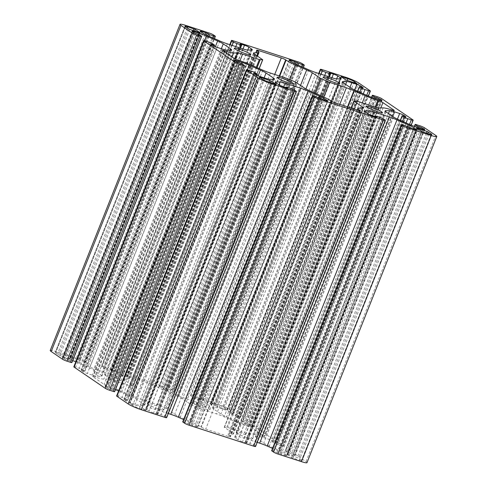 <?xml version="1.0" encoding="UTF-8"?>
<svg xmlns="http://www.w3.org/2000/svg" width="487" height="487" viewBox="0 0 487 487"><rect width="100%" height="100%" fill="white"/><g stroke="black" fill="none" stroke-linecap="round" stroke-linejoin="round"><path stroke-width="0.37" stroke-dasharray="2.44 1.83" d="M132.634 405.385L130.102 403.346L141.2 407.095L146.003 410.401L139.221 408.283A5.302 0.639 -158.3 0 1 132.634 405.385L262.426 79.247M287.488 454.377L297.271 457.549L301.581 460.172A5.302 0.639 -158.3 0 1 302.062 460.69A5.302 0.639 -158.3 0 1 299.274 460.185L291.731 457.585L286.928 454.28L287.488 454.377L417.176 128.489M69.726 358.761L59.944 355.589L55.634 352.972A5.302 0.639 -158.3 0 1 55.153 352.448A5.302 0.639 -158.3 0 1 57.941 352.953L65.483 355.553L70.286 358.858L69.726 358.761L199.512 32.623M383.153 107.883L253.368 434.02L249.435 434.045A10.611 1.278 -158.3 0 1 244.401 432.858L227.654 427.428L224.343 427.245L232.469 432.937A10.611 1.278 -158.3 0 1 233.437 433.972A10.611 1.278 -158.3 0 1 232.889 434.148L228.957 434.173A17.678 2.131 -158.3 0 0 228.05 434.465L357.184 109.977M253.368 434.02A17.678 2.131 -158.3 0 1 261.756 435.999L262.584 436.267A3.537 0.426 -158.3 0 0 264.441 436.602A3.537 0.426 -158.3 0 0 264.124 436.255L253.143 428.779A3.537 0.426 -158.3 0 0 248.754 426.849L247.926 426.582A17.678 2.131 -158.3 0 1 235.361 421.76L224.136 416.823A10.611 1.278 -158.3 0 0 216.593 413.932L199.847 408.502L191.537 404.916L182.54 398.944A10.611 1.278 -158.3 0 0 176.909 396.041L165.683 391.104A17.678 2.131 -158.3 0 1 156.303 386.264L155.907 385.99A3.537 0.426 -158.3 0 0 151.518 384.06L128.696 376.658A3.537 0.426 -158.3 0 0 126.833 376.323A3.537 0.426 -158.3 0 0 127.156 376.67L127.551 376.938A17.678 2.131 -158.3 0 1 129.158 378.673A17.678 2.131 -158.3 0 1 128.258 378.965L124.325 378.989A10.611 1.278 -158.3 0 0 123.777 379.166A10.611 1.278 -158.3 0 0 124.745 380.201L132.872 385.893L129.56 385.71L112.814 380.28A10.611 1.278 -158.3 0 0 107.779 379.093L103.847 379.117A17.678 2.131 -158.3 0 1 95.458 377.139L94.63 376.871A3.537 0.426 -158.3 0 0 92.767 376.536A3.537 0.426 -158.3 0 0 93.09 376.883L104.072 384.359A3.537 0.426 -158.3 0 0 108.461 386.288L109.289 386.556A17.678 2.131 -158.3 0 1 121.853 391.378L133.079 396.315A10.611 1.278 -158.3 0 0 140.621 399.206L157.368 404.636L165.677 408.222L174.675 414.193A10.611 1.278 -158.3 0 0 180.306 417.097L191.525 422.034A17.678 2.131 -158.3 0 1 200.912 426.874L201.308 427.148A3.537 0.426 -158.3 0 0 205.697 429.077L228.519 436.48A3.537 0.426 -158.3 0 0 230.381 436.815A3.537 0.426 -158.3 0 0 230.059 436.468L229.657 436.2A17.678 2.131 -158.3 0 1 228.05 434.465M224.574 407.753L227.112 409.792L216.015 406.042L211.212 402.737L217.993 404.855A5.302 0.639 -158.3 0 1 224.574 407.753L353.933 82.693M148.127 404.307A8.839 1.065 -158.3 0 1 147.324 403.443A8.839 1.065 -158.3 0 1 155.931 405.726A8.839 1.065 -158.3 0 1 163.754 409.981A8.839 1.065 -158.3 0 1 159.103 409.141A8.839 1.065 -158.3 0 1 148.127 404.307M237.047 433.144A8.839 1.065 -158.3 0 1 236.244 432.279A8.839 1.065 -158.3 0 1 244.851 434.556A8.839 1.065 -158.3 0 1 252.668 438.817A8.839 1.065 -158.3 0 1 248.023 437.971A8.839 1.065 -158.3 0 1 237.047 433.144M105.35 375.191A8.839 1.065 -158.3 0 1 104.547 374.326A8.839 1.065 -158.3 0 1 113.154 376.603A8.839 1.065 -158.3 0 1 120.971 380.858A8.839 1.065 -158.3 0 1 116.326 380.018A8.839 1.065 -158.3 0 1 105.35 375.191M194.264 404.021A8.839 1.065 -158.3 0 1 193.461 403.157A8.839 1.065 -158.3 0 1 202.068 405.434A8.839 1.065 -158.3 0 1 209.891 409.695A8.839 1.065 -158.3 0 1 205.24 408.849A8.839 1.065 -158.3 0 1 194.264 404.021M50.222 350.488A10.611 1.278 -158.3 0 1 55.804 351.498L79.217 359.089A3.537 0.426 -158.3 0 1 83.606 361.025L85.316 362.188A2.831 0.341 -158.3 0 1 85.578 362.462A2.831 0.341 -158.3 0 1 84.087 362.194L72.313 357.616A3.537 0.426 21.7 0 0 70.457 357.281A3.537 0.426 21.7 0 0 70.779 357.622L73.214 359.284A10.611 1.278 21.7 0 0 78.839 362.188L90.004 367.101A10.611 1.278 21.7 0 0 97.546 369.992L113.002 375.002A10.611 1.278 21.7 0 0 118.037 376.189L121.945 376.165A10.611 1.278 21.7 0 0 122.487 375.988A10.611 1.278 21.7 0 0 121.525 374.947L119.09 373.292A3.537 0.426 21.7 0 0 114.701 371.362L110.439 370.059L111.913 371.137L111.353 371.039L107.207 369.694A2.831 0.341 -158.3 0 1 103.694 368.148L101.984 366.979A3.537 0.426 -158.3 0 1 101.661 366.638A3.537 0.426 -158.3 0 1 103.518 366.973L168.137 387.926A3.537 0.426 -158.3 0 1 172.526 389.856L174.236 391.018A2.831 0.341 -158.3 0 1 174.492 391.298A2.831 0.341 -158.3 0 1 173.007 391.031L161.234 386.447A3.537 0.426 21.7 0 0 159.371 386.112A3.537 0.426 21.7 0 0 159.693 386.459L162.128 388.115A10.611 1.278 21.7 0 0 167.759 391.018L178.924 395.931A10.611 1.278 21.7 0 0 186.46 398.823L201.916 403.833A10.611 1.278 21.7 0 0 206.951 405.02L210.865 404.995A10.611 1.278 21.7 0 0 211.407 404.819A10.611 1.278 21.7 0 0 210.439 403.784L208.004 402.122A3.537 0.426 21.7 0 0 203.615 400.192L199.353 398.89L200.833 399.973L200.273 399.87L196.121 398.524A2.831 0.341 -158.3 0 1 192.608 396.978L190.898 395.815A3.537 0.426 -158.3 0 1 190.581 395.468A3.537 0.426 -158.3 0 1 192.438 395.803L215.851 403.4A10.611 1.278 -158.3 0 1 229.024 409.196L240.286 416.86A3.537 0.426 -158.3 0 1 240.608 417.207A3.537 0.426 -158.3 0 1 238.752 416.872L235.191 415.715A2.831 0.341 -158.3 0 1 231.684 414.175L229.59 412.708L233.37 413.773L231.495 412.459A3.537 0.426 21.7 0 0 227.1 410.529L222.042 408.885A10.611 1.278 21.7 0 0 217.007 407.698L213.099 407.722A10.611 1.278 21.7 0 0 212.551 407.899A10.611 1.278 21.7 0 0 213.519 408.94L220.952 413.999A10.611 1.278 21.7 0 0 226.583 416.902L237.747 421.815A10.611 1.278 21.7 0 0 245.284 424.707L250.348 426.35A3.537 0.426 21.7 0 0 252.205 426.685A3.537 0.426 21.7 0 0 251.882 426.338L250.099 425.127L244.803 423.106L242.806 421.742A2.831 0.341 -158.3 0 1 242.544 421.468A2.831 0.341 -158.3 0 1 244.036 421.736L247.591 422.886A3.537 0.426 -158.3 0 1 251.98 424.822L283.069 445.982A3.537 0.426 -158.3 0 1 283.391 446.329A3.537 0.426 -158.3 0 1 281.529 445.995L277.974 444.838A2.831 0.341 -158.3 0 1 274.461 443.292L272.367 441.831L276.153 442.896L274.272 441.581A3.537 0.426 21.7 0 0 269.883 439.651L264.825 438.008A10.611 1.278 21.7 0 0 259.79 436.821L255.876 436.845A10.611 1.278 21.7 0 0 255.334 437.022A10.611 1.278 21.7 0 0 256.296 438.063L263.735 443.121A10.611 1.278 21.7 0 0 269.366 446.025L280.524 450.938A10.611 1.278 21.7 0 0 288.067 453.829L293.125 455.473A3.537 0.426 21.7 0 0 294.988 455.808A3.537 0.426 21.7 0 0 294.665 455.461L292.882 454.249L287.58 452.222L285.583 450.865A2.831 0.341 -158.3 0 1 285.327 450.591A2.831 0.341 -158.3 0 1 286.813 450.859L290.368 452.009A3.537 0.426 -158.3 0 1 294.763 453.945L306.025 461.609A10.611 1.278 -158.3 0 1 306.993 462.65M271.636 450.676A2.831 0.341 -158.3 0 1 273.128 450.944L284.895 455.522A3.537 0.426 21.7 0 0 286.758 455.856A3.537 0.426 21.7 0 0 286.435 455.515L284 453.854A10.611 1.278 21.7 0 0 278.369 450.95L272.55 448.387M257.203 442.348L244.212 438.136A10.611 1.278 21.7 0 0 239.178 436.949L235.27 436.973A10.611 1.278 21.7 0 0 234.728 437.149A10.611 1.278 21.7 0 0 235.69 438.19L238.125 439.846A3.537 0.426 21.7 0 0 242.514 441.776L246.775 443.079L245.302 442.001L245.856 442.099L250.008 443.444A2.831 0.341 -158.3 0 1 253.52 444.99L255.231 446.159A3.537 0.426 -158.3 0 1 255.553 446.506M182.722 421.839A2.831 0.341 -158.3 0 1 184.208 422.107L195.981 426.691A3.537 0.426 21.7 0 0 197.838 427.026A3.537 0.426 21.7 0 0 197.521 426.679L195.086 425.023A10.611 1.278 21.7 0 0 189.455 422.119L183.629 419.557M168.289 413.518L155.298 409.305A10.611 1.278 21.7 0 0 150.264 408.118L146.35 408.143A10.611 1.278 21.7 0 0 145.808 408.319A10.611 1.278 21.7 0 0 146.77 409.354L149.205 411.016A3.537 0.426 21.7 0 0 153.6 412.946L157.861 414.248L156.382 413.165L156.942 413.268L161.094 414.614A2.831 0.341 -158.3 0 1 164.6 416.16L166.317 417.322A3.537 0.426 -158.3 0 1 166.633 417.669M116.606 395.931A3.537 0.426 -158.3 0 1 118.463 396.266L122.018 397.422A2.831 0.341 -158.3 0 1 125.53 398.969L127.624 400.43L123.844 399.364L125.719 400.679A3.537 0.426 21.7 0 0 130.108 402.609L135.173 404.253A10.611 1.278 21.7 0 0 140.207 405.44L144.115 405.415A10.611 1.278 21.7 0 0 144.657 405.239A10.611 1.278 21.7 0 0 143.695 404.198L136.263 399.139A10.611 1.278 21.7 0 0 130.632 396.235L119.467 391.323A10.611 1.278 21.7 0 0 118.591 390.939M115.462 389.679A10.611 1.278 21.7 0 0 111.931 388.431L106.866 386.788A3.537 0.426 21.7 0 0 105.009 386.453A3.537 0.426 21.7 0 0 105.332 386.8L107.11 388.011L112.412 390.032L114.408 391.396A2.831 0.341 -158.3 0 1 114.664 391.67M73.823 366.808A3.537 0.426 -158.3 0 1 75.686 367.143L79.241 368.3A2.831 0.341 -158.3 0 1 82.753 369.846L84.848 371.307L81.061 370.242L82.942 371.557A3.537 0.426 21.7 0 0 87.331 373.492L92.39 375.13A10.611 1.278 21.7 0 0 97.424 376.317L101.339 376.293A10.611 1.278 21.7 0 0 101.88 376.116A10.611 1.278 21.7 0 0 100.919 375.075L93.48 370.017A10.611 1.278 21.7 0 0 87.849 367.113L76.69 362.2A10.611 1.278 21.7 0 0 75.814 361.817M72.679 360.557A10.611 1.278 21.7 0 0 69.148 359.309L64.089 357.665A3.537 0.426 21.7 0 0 62.226 357.33A3.537 0.426 21.7 0 0 62.549 357.677L64.333 358.889L69.635 360.916L71.632 362.273A2.831 0.341 -158.3 0 1 71.887 362.547M229.024 409.196L358.809 83.058M370.071 90.722L240.286 416.86M264.118 77.841L136.263 399.139M258.134 75.826L130.632 396.235M247.39 69.872L119.467 391.323M55.804 351.498L185.59 25.361M209.002 32.952L79.217 359.089M213.391 34.887L83.606 361.025M215.102 36.05L85.316 362.188M306.025 461.609L435.81 135.471M233.31 40.835L103.518 366.973M297.922 61.788L168.137 387.926M215.851 403.4L345.636 77.256M322.224 69.665L192.438 395.803M424.548 127.807L294.763 453.945M412.854 119.845L283.069 445.982M381.765 98.684L251.98 424.822M248.248 70.128L118.463 396.266M251.809 71.285L122.018 397.422M255.316 72.825L125.53 398.969M257.313 74.188L127.527 400.326M256.497 75.095L127.07 400.326M254.086 73.574L124.398 399.462M253.727 73.33L123.942 399.468M255.505 74.541L125.719 400.679M259.9 76.471L130.108 402.609M264.958 78.115L135.173 404.253M269.993 79.302L140.207 405.44M273.901 79.278L144.115 405.415M272.994 79.284L143.695 404.198M241.254 63.45L111.931 388.431M236.323 61.484L106.866 386.788M235.118 60.662L105.332 386.8M236.901 61.873L107.11 388.011M238.216 62.452L108.431 388.589M240.882 63.316L111.097 389.454M242.197 63.894L112.412 390.032M244.194 65.258L114.408 391.396M205.471 41.005L75.686 367.143M209.026 42.162L79.241 368.3M212.539 43.708L82.753 369.846M214.536 45.066L84.75 371.204M213.714 45.973L84.288 371.204M211.309 44.451L81.621 370.339M210.944 44.207L81.159 370.345M212.728 45.419L82.942 371.557M217.117 47.349L87.331 373.492M222.175 48.992L92.39 375.13M227.21 50.179L97.424 376.317M231.124 50.155L101.339 376.293M230.217 50.161L100.919 375.075M221.342 48.718L93.48 370.017M215.357 46.703L87.849 367.113M204.607 40.756L76.69 362.2M198.471 34.327L69.148 359.309M193.546 32.361L64.089 357.665M192.335 31.539L62.549 357.677M194.118 32.751L64.333 358.889M195.433 33.329L65.648 359.467M198.106 34.193L68.32 360.337M199.42 34.778L69.635 360.916M201.417 36.135L71.632 362.273M366.711 95.318L238.752 416.872M363.296 93.814L235.191 415.715M359.783 92.268L231.684 414.175M357.622 91.319L229.687 412.812M359.93 86.674L230.144 412.812M362.602 87.538L232.816 413.676M363.016 87.648L233.273 413.67M361.001 87.021L231.495 412.459M354.658 89.992L227.1 410.529M349.995 87.356L222.042 408.885M345.66 84.409L217.007 407.698M342.617 82.266L213.099 407.722M343.305 82.802L213.519 408.94M350.737 87.861L220.952 413.999M356.368 90.765L226.583 416.902M367.533 95.677L237.747 421.815M375.069 98.569L245.284 424.707M380.134 100.212L250.348 426.35M381.522 100.578L251.882 426.338M379.483 99.999L250.099 425.127M378.113 99.555L248.784 424.548M375.447 98.691L246.118 423.684M374.077 98.24L244.803 423.106M371.861 97.443L242.806 421.742M373.821 95.598L244.036 421.736M377.376 96.749L247.591 422.886M402.913 124.806L273.128 450.944M407.059 126.151L277.273 452.289M408.38 126.73L278.594 452.867M409.664 127.606L279.879 453.744M410.979 128.184L281.194 454.322M414.687 129.384L284.895 455.522M416.075 129.749L286.435 455.515M413.305 128.939L284 453.854M407.552 126.328L278.369 450.95M372.525 115.711L244.212 438.136M367.831 113.66L239.178 436.949M364.787 111.517L235.27 436.973M365.475 112.053L235.69 438.19M367.91 113.708L238.125 439.846M372.299 115.638L242.514 441.776M376.007 116.843L246.221 442.981M376.421 116.953L246.678 442.975M374.966 116.509L245.399 442.105M375.647 115.961L245.856 442.099M379.793 117.306L250.008 443.444M383.306 118.852L253.52 444.99M385.016 120.021L255.231 446.159M199.932 32.732L70.189 358.755M194.623 31.034L65.483 355.553M193.254 30.59L64.162 354.974M188.414 28.867L58.629 355.005M189.729 29.451L59.944 355.589M187.233 28.063L57.941 352.953M185.419 26.828L55.634 352.972M219.789 40.963L90.004 367.101M208.631 36.05L78.839 362.188M203 33.146L73.214 359.284M200.565 31.485L70.779 357.622M201.77 32.306L72.313 357.616M205.13 34.382L76.021 358.816M206.421 35.027L77.336 359.394M207.791 35.673L78.62 360.27M209.106 36.257L79.941 360.849M213.093 38.016L84.087 362.194M230.199 44.78L101.984 366.979M232.129 45.407L103.694 368.148M235.781 46.594L107.207 369.694M239.933 47.939L111.353 371.039M241.601 44.895L111.815 371.033M240.322 44.025L110.531 370.163M240.681 44.268L110.993 370.157M243.007 48.937L114.701 371.362M247.725 50.045L119.09 373.292M250.823 50.033L121.525 374.947M251.73 50.027L121.945 376.165M247.822 50.051L118.037 376.189M242.788 48.864L113.002 375.002M227.332 43.854L97.546 369.992M354.128 101.107L224.343 427.245M224.416 427.452L351.486 108.126M165.677 408.222L295.463 82.084M296.4 82.571L166.615 408.709M288.407 78.979L158.622 405.117M157.368 404.636L287.153 78.498M322.577 96.463L198.593 408.021M199.847 408.502L323.8 97.023M191.537 404.916L315.521 93.352M314.559 92.926L190.6 404.429M130.4 385.905L257.063 67.62M256.278 67.279L129.56 385.71M259.157 68.545L132.872 385.893M132.799 385.686L262.584 59.548M226.814 427.233L356.6 101.095M357.44 101.29L227.654 427.428M239.981 60.717L112.814 380.28M235.184 58.939L107.779 379.093M253.843 53.527L124.325 378.989M254.531 54.063L124.745 380.201M305.909 88.926L182.54 398.944M300.534 85.383L176.909 396.041M347.493 106.836L224.136 416.823M339.798 104.34L216.593 413.932M374.186 106.72L244.401 432.858M379.221 107.907L249.435 434.045M362.675 108.011L232.889 434.148M361.768 108.017L232.469 432.937M304.46 88.056L174.675 414.193M310.091 90.959L180.306 417.097M262.864 70.177L133.079 396.315M270.407 73.068L140.621 399.206M330.697 100.736L200.912 426.874M321.317 95.896L191.525 422.034M391.542 109.861L261.756 435.999M362.267 102.854L235.361 421.76M375.1 107.006L247.926 426.582M279.733 76.094L156.303 386.264M289.674 79.539L165.683 391.104M256.905 55.682L128.258 378.965M257.343 50.8L127.551 376.938M224.817 52.066L95.458 377.139M232.037 56.979L103.847 379.117M251.639 65.24L121.853 391.378M239.074 60.418L109.289 386.556M358.742 108.035L228.957 434.173M359.229 110.61L229.657 436.2M331.093 101.01L201.308 427.148M335.482 102.94L205.697 429.077M392.37 110.129L262.584 436.267M393.758 110.494L264.124 436.255M380.84 107.895L253.143 428.779M375.934 107.256L248.754 426.849M279.288 75.948L155.907 385.99M274.717 74.468L151.518 384.06M258.134 51.385L128.696 376.658M256.941 50.532L127.156 376.67M224.087 51.567L94.63 376.871M222.876 50.745L93.09 376.883M233.857 58.221L104.072 384.359M238.246 60.151L108.461 386.288M358.304 110.342L228.519 436.48M359.692 110.707L230.059 436.468M345.8 79.905L216.015 406.042M347.115 80.483L217.33 406.621M341.454 76.946L211.766 402.834M341.095 76.703L211.303 402.84M356.898 83.654L227.112 409.792M357.312 83.764L227.569 409.792M347.079 80.471L217.993 404.855M308.709 69.793L178.924 395.931M316.246 72.685L186.46 398.823M297.545 64.881L167.759 391.018M291.914 61.977L162.128 388.115M289.479 60.321L159.693 386.459M290.69 61.143L161.234 386.447M294.045 63.219L164.941 387.652M295.335 63.864L166.256 388.23M296.711 64.509L167.54 389.101M298.026 65.094L168.855 389.685M302.013 66.847L173.007 391.031M304.022 64.881L174.236 391.018M302.311 63.718L172.526 389.856M319.119 73.616L190.898 395.815M321.043 74.243L192.608 396.978M324.701 75.424L196.121 398.524M328.847 76.769L200.273 399.87M330.521 73.732L200.735 399.87M329.236 72.855L199.451 398.993M329.602 73.105L199.913 398.993M331.927 77.768L203.615 400.192M336.639 78.882L208.004 402.122M339.743 78.864L210.439 403.784M340.65 78.857L210.865 404.995M336.736 78.882L206.951 405.02M331.702 77.695L201.916 403.833M385.394 111.383L255.876 436.845M386.081 111.925L256.296 438.063M393.52 116.983L263.735 443.121M399.151 119.887L269.366 446.025M410.31 124.8L280.524 450.938M417.852 127.691L288.067 453.829M422.911 129.335L293.125 455.473M424.299 129.7L294.665 455.461M422.266 129.122L292.882 454.249M420.896 128.678L291.567 453.671M418.223 127.813L288.894 452.807M416.86 127.363L287.58 452.222M414.638 126.565L285.583 450.865M416.598 124.721L286.813 450.859M420.159 125.871L290.368 452.009M409.488 124.441L281.529 445.995M406.073 122.937L277.974 444.838M402.56 121.391L274.461 443.292M400.405 120.441L272.464 441.934M402.712 115.796L272.927 441.934M405.379 116.661L275.593 442.799M405.793 116.77L276.056 442.793M403.778 116.137L274.272 441.581M397.441 119.108L269.883 439.651M392.772 116.478L264.825 438.008M388.443 113.526L259.79 436.821M426.356 133.17L297.271 457.549M427.726 133.615L298.586 458.133M431.141 134.595L301.581 460.172M422.838 132.026L293.046 458.164M429.059 134.047L299.274 460.185M416.811 128.245L287.026 454.383M421.517 131.447L291.731 457.585M283.604 86.881L155.298 409.305M278.917 84.823L150.264 408.118M275.867 82.68L146.35 408.143M276.561 83.216L146.77 409.354M278.996 84.878L149.205 411.016M283.385 86.808L153.6 412.946M287.087 88.007L157.301 414.145M287.507 88.117L157.764 414.145M286.052 87.672L156.479 413.268M286.727 87.13L156.942 413.268M290.879 88.476L161.094 414.614M294.392 90.022L164.6 416.16M296.102 91.185L166.317 417.322M313.993 95.969L184.208 422.107M318.145 97.315L188.359 423.453M319.46 97.899L189.674 424.037M320.744 98.77L190.959 424.908M322.059 99.348L192.274 425.486M325.766 100.553L195.981 426.691M327.154 100.919L197.521 426.679M324.385 100.103L195.086 425.023M318.638 97.497L189.455 422.119M259.431 77.208L129.645 403.346M268.97 82.133L139.885 406.517M259.79 77.457L130.102 403.346M270.346 82.577L141.2 407.095M275.648 84.275L145.905 410.298M275.234 84.166L145.449 410.304M269.007 82.145L139.221 408.283M209.891 409.695L339.676 83.557M193.461 403.157L323.246 77.019M127.624 400.43L256.996 75.333M123.844 399.364L253.63 73.227M144.657 405.239L274.449 79.101M105.009 386.453L234.795 60.315M84.848 371.307L214.219 46.21M81.061 370.242L210.847 44.104M101.88 376.116L231.666 49.978M62.226 357.33L192.012 31.192M240.608 417.207L368.409 96.061M229.59 412.708L357.507 91.27M233.37 413.773L363.156 87.636M212.551 407.899L342.343 81.761M252.205 426.685L381.991 100.547M242.544 421.468L371.538 97.321M286.758 455.856L416.543 129.719M234.728 437.149L364.513 111.012M246.775 443.079L376.561 116.941M245.302 442.001L374.844 116.466M200.072 32.72L70.286 358.858M184.938 26.31L55.153 352.448M70.457 357.281L200.242 31.144M85.578 362.462L214.45 38.613M101.661 366.638L229.797 44.652M111.913 371.137L240.462 48.11M110.439 370.059L240.225 43.921M122.487 375.988L252.272 49.851M224.251 427.276L351.285 108.065M132.963 385.862L259.224 68.576M253.563 53.028L123.777 379.166M363.223 107.834L233.437 433.972M129.158 378.673L257.526 56.102M394.233 110.464L264.441 436.602M256.619 50.185L126.833 376.323M222.559 50.398L92.767 376.536M360.167 110.677L230.381 436.815M340.997 76.599L211.212 402.737M357.452 83.758L227.666 409.896M159.371 386.112L289.162 59.974M174.492 391.298L303.371 67.443M190.581 395.468L318.711 73.482M200.833 399.973L329.376 76.94M199.353 398.89L329.139 72.752M211.407 404.819L341.192 78.681M163.754 409.981L293.539 83.843M147.324 403.443L277.109 77.305M252.668 438.817L382.453 112.674M236.244 432.279L366.029 106.142M120.971 380.858L250.756 54.721M104.547 374.326L234.332 48.183M255.334 437.022L385.12 110.884M294.988 455.808L424.774 129.67M285.327 450.591L414.321 126.443M283.391 446.329L411.186 125.183M272.367 441.831L400.284 120.386M276.153 442.896L405.939 116.758M431.847 134.552L302.062 460.69M416.714 128.142L286.928 454.28M145.808 408.319L275.593 82.181M157.861 414.248L287.647 88.11M156.382 413.165L285.93 87.636M197.838 427.026L327.629 100.888M259.334 77.104L129.548 403.242M275.788 84.263L146.003 410.401"/><path stroke-width="0.73" d="M207.121 33.256L202.105 31.478A3.537 0.426 -158.3 0 0 200.242 31.144A3.537 0.426 -158.3 0 0 200.565 31.485L203 33.146A10.611 1.278 -158.3 0 0 208.631 36.05L219.789 40.963A10.611 1.278 -158.3 0 0 227.332 43.854L242.788 48.864A10.611 1.278 -158.3 0 0 247.822 50.051L251.73 50.027A10.611 1.278 -158.3 0 0 252.272 49.851A10.611 1.278 -158.3 0 0 251.31 48.81L248.875 47.154A3.537 0.426 -158.3 0 0 244.486 45.224L240.225 43.921L241.698 44.999L241.144 44.901L236.992 43.556A2.831 0.341 -158.3 0 1 233.48 42.01L231.769 40.841A3.537 0.426 -158.3 0 1 231.447 40.494A3.537 0.426 -158.3 0 1 233.31 40.835L297.922 61.788A3.537 0.426 -158.3 0 1 302.311 63.718L304.022 64.881A2.831 0.341 -158.3 0 1 304.278 65.161A2.831 0.341 -158.3 0 1 302.792 64.893L291.019 60.309A3.537 0.426 -158.3 0 0 289.162 59.974A3.537 0.426 -158.3 0 0 289.479 60.321L291.914 61.977A10.611 1.278 -158.3 0 0 297.545 64.881L308.709 69.793A10.611 1.278 -158.3 0 0 316.246 72.685L331.702 77.695A10.611 1.278 -158.3 0 0 336.736 78.882L340.65 78.857A10.611 1.278 -158.3 0 0 341.192 78.681A10.611 1.278 -158.3 0 0 340.23 77.646L337.795 75.984A3.537 0.426 -158.3 0 0 333.4 74.054L329.139 72.752L330.618 73.835L330.058 73.732L325.906 72.386A2.831 0.341 -158.3 0 1 322.4 70.84L320.683 69.678A3.537 0.426 -158.3 0 1 320.367 69.331A3.537 0.426 -158.3 0 1 322.224 69.665L345.636 77.256A10.611 1.278 -158.3 0 1 358.809 83.058L370.071 90.722A3.537 0.426 -158.3 0 1 370.394 91.069A3.537 0.426 -158.3 0 1 368.537 90.734L364.982 89.578A2.831 0.341 -158.3 0 1 361.47 88.031L359.376 86.57L363.156 87.636L361.281 86.321A3.537 0.426 -158.3 0 0 356.892 84.391L351.827 82.747A10.611 1.278 -158.3 0 0 346.793 81.56L342.885 81.585A10.611 1.278 -158.3 0 0 342.343 81.761A10.611 1.278 -158.3 0 0 343.305 82.802L350.737 87.861A10.611 1.278 -158.3 0 0 356.368 90.765L367.533 95.677A10.611 1.278 -158.3 0 0 375.069 98.569L380.134 100.212A3.537 0.426 -158.3 0 0 381.991 100.547A3.537 0.426 -158.3 0 0 381.668 100.2L379.89 98.989L374.588 96.968L372.592 95.604A2.831 0.341 -158.3 0 1 372.336 95.33A2.831 0.341 -158.3 0 1 373.821 95.598L377.376 96.749A3.537 0.426 -158.3 0 1 381.765 98.684L412.854 119.845A3.537 0.426 -158.3 0 1 413.177 120.192A3.537 0.426 -158.3 0 1 411.314 119.857L407.759 118.7A2.831 0.341 -158.3 0 1 404.247 117.154L402.152 115.693L405.939 116.758L404.058 115.443A3.537 0.426 -158.3 0 0 399.669 113.508L394.61 111.87A10.611 1.278 -158.3 0 0 389.576 110.683L385.661 110.707A10.611 1.278 -158.3 0 0 385.12 110.884A10.611 1.278 -158.3 0 0 386.081 111.925L393.52 116.983A10.611 1.278 -158.3 0 0 399.151 119.887L410.31 124.8A10.611 1.278 -158.3 0 0 417.852 127.691L422.911 129.335A3.537 0.426 -158.3 0 0 424.774 129.67A3.537 0.426 -158.3 0 0 424.451 129.323L422.667 128.111L417.365 126.084L415.368 124.727A2.831 0.341 -158.3 0 1 415.113 124.453A2.831 0.341 -158.3 0 1 416.598 124.721L420.159 125.871A3.537 0.426 -158.3 0 1 424.548 127.807L435.81 135.471A10.611 1.278 -158.3 0 1 436.778 136.512A10.611 1.278 -158.3 0 1 431.196 135.502L407.783 127.911A3.537 0.426 -158.3 0 1 403.394 125.975L401.684 124.812A2.831 0.341 -158.3 0 1 401.422 124.538A2.831 0.341 -158.3 0 1 402.913 124.806L414.687 129.384A3.537 0.426 -158.3 0 0 416.543 129.719A3.537 0.426 -158.3 0 0 416.221 129.378L413.786 127.716A10.611 1.278 -158.3 0 0 408.161 124.812L396.996 119.899A10.611 1.278 -158.3 0 0 389.454 117.008L373.998 111.998A10.611 1.278 -158.3 0 0 368.963 110.811L365.055 110.835A10.611 1.278 -158.3 0 0 364.513 111.012A10.611 1.278 -158.3 0 0 365.475 112.053L367.91 113.708A3.537 0.426 -158.3 0 0 372.299 115.638L376.561 116.941L375.087 115.863L375.647 115.961L379.793 117.306A2.831 0.341 -158.3 0 1 383.306 118.852L385.016 120.021A3.537 0.426 -158.3 0 1 385.339 120.362A3.537 0.426 -158.3 0 1 383.482 120.027L318.863 99.074A3.537 0.426 -158.3 0 1 314.474 97.144L312.764 95.982A2.831 0.341 -158.3 0 1 312.508 95.702A2.831 0.341 -158.3 0 1 313.993 95.969L325.766 100.553A3.537 0.426 -158.3 0 0 327.629 100.888A3.537 0.426 -158.3 0 0 327.307 100.541L324.872 98.885A10.611 1.278 -158.3 0 0 319.241 95.982L308.076 91.069A10.611 1.278 -158.3 0 0 300.54 88.177L285.084 83.167A10.611 1.278 -158.3 0 0 280.049 81.98L276.135 82.005A10.611 1.278 -158.3 0 0 275.593 82.181A10.611 1.278 -158.3 0 0 276.561 83.216L278.996 84.878A3.537 0.426 -158.3 0 0 283.385 86.808L287.647 88.11L286.167 87.027L286.727 87.13L290.879 88.476A2.831 0.341 -158.3 0 1 294.392 90.022L296.102 91.185A3.537 0.426 -158.3 0 1 296.419 91.532A3.537 0.426 -158.3 0 1 294.562 91.197L271.149 83.6A10.611 1.278 -158.3 0 1 257.976 77.804L246.714 70.14A3.537 0.426 -158.3 0 1 246.392 69.793A3.537 0.426 -158.3 0 1 248.248 70.128L251.809 71.285A2.831 0.341 -158.3 0 1 255.316 72.825L257.41 74.292L253.63 73.227L255.505 74.541A3.537 0.426 -158.3 0 0 259.9 76.471L264.958 78.115A10.611 1.278 -158.3 0 0 269.993 79.302L273.901 79.278A10.611 1.278 -158.3 0 0 274.449 79.101A10.611 1.278 -158.3 0 0 273.481 78.06L266.048 73.001A10.611 1.278 -158.3 0 0 260.417 70.098L249.253 65.185A10.611 1.278 -158.3 0 0 241.716 62.293L236.652 60.65A3.537 0.426 -158.3 0 0 234.795 60.315A3.537 0.426 -158.3 0 0 235.118 60.662L236.901 61.873L242.197 63.894L244.194 65.258A2.831 0.341 -158.3 0 1 244.456 65.532A2.831 0.341 -158.3 0 1 242.964 65.264L239.409 64.114A3.537 0.426 -158.3 0 1 235.02 62.178L203.931 41.018A3.537 0.426 -158.3 0 1 203.609 40.671A3.537 0.426 -158.3 0 1 205.471 41.005L209.026 42.162A2.831 0.341 -158.3 0 1 212.539 43.708L214.633 45.169L210.847 44.104L212.728 45.419A3.537 0.426 -158.3 0 0 217.117 47.349L222.175 48.992A10.611 1.278 -158.3 0 0 227.21 50.179L231.124 50.155A10.611 1.278 -158.3 0 0 231.666 49.978A10.611 1.278 -158.3 0 0 230.704 48.937L223.265 43.879A10.611 1.278 -158.3 0 0 217.634 40.975L206.476 36.062A10.611 1.278 -158.3 0 0 198.933 33.171L193.875 31.527A3.537 0.426 -158.3 0 0 192.012 31.192A3.537 0.426 -158.3 0 0 192.335 31.539L194.118 32.751L199.42 34.778L201.417 36.135A2.831 0.341 -158.3 0 1 201.673 36.409L71.887 362.547A2.831 0.341 -158.3 0 1 70.402 362.279L66.841 361.129A3.537 0.426 -158.3 0 1 62.452 359.193L51.19 351.529A10.611 1.278 -158.3 0 1 50.222 350.488L180.007 24.35A10.611 1.278 -158.3 0 1 185.59 25.361L209.002 32.952A3.537 0.426 -158.3 0 1 213.391 34.887L215.102 36.05A2.831 0.341 -158.3 0 1 215.364 36.324A2.831 0.341 -158.3 0 1 213.872 36.056L209.727 34.711L207.121 33.256L206.421 35.027M436.778 136.512L306.993 462.65A10.611 1.278 -158.3 0 1 301.41 461.639L277.998 454.048A3.537 0.426 -158.3 0 1 273.609 452.113L271.898 450.95A2.831 0.341 -158.3 0 1 271.636 450.676L401.422 124.538M272.55 448.387L267.211 446.037A10.611 1.278 21.7 0 0 259.668 443.146L257.203 442.348M385.339 120.362L255.553 446.506A3.537 0.426 -158.3 0 1 253.69 446.165L189.078 425.212A3.537 0.426 -158.3 0 1 184.689 423.282L182.978 422.119A2.831 0.341 -158.3 0 1 182.722 421.839L312.508 95.702M183.629 419.557L178.291 417.207A10.611 1.278 21.7 0 0 170.754 414.315L168.289 413.518M296.419 91.532L166.633 417.669A3.537 0.426 -158.3 0 1 164.776 417.335L141.364 409.744A10.611 1.278 -158.3 0 1 128.191 403.942L116.929 396.278A3.537 0.426 -158.3 0 1 116.606 395.931L246.392 69.793M118.591 390.939A10.611 1.278 21.7 0 0 115.462 389.679M244.456 65.532L114.664 391.67A2.831 0.341 -158.3 0 1 113.179 391.402L109.624 390.251A3.537 0.426 -158.3 0 1 105.235 388.316L74.146 367.155A3.537 0.426 -158.3 0 1 73.823 366.808L203.609 40.671M75.814 361.817A10.611 1.278 21.7 0 0 72.679 360.557M259.888 77.208L270.985 80.958L275.788 84.263L269.007 82.145A5.302 0.639 -158.3 0 1 262.426 79.247L259.79 77.457M429.059 134.047L421.517 131.447L416.714 128.142L427.056 131.411L431.366 134.028A5.302 0.639 -158.3 0 1 431.847 134.552A5.302 0.639 -158.3 0 1 429.059 134.047M187.726 26.815L195.269 29.415L200.072 32.72L189.729 29.451L185.419 26.828A5.302 0.639 -158.3 0 1 184.938 26.31A5.302 0.639 -158.3 0 1 187.726 26.815L187.233 28.063M351.486 108.126L354.128 101.107L357.44 101.29L374.186 106.72A10.611 1.278 -158.3 0 0 379.221 107.907L383.153 107.883A17.678 2.131 -158.3 0 1 391.542 109.861L392.37 110.129A3.537 0.426 -158.3 0 0 394.233 110.464A3.537 0.426 -158.3 0 0 393.91 110.117L393.758 110.494M354.201 101.314L362.255 106.799A10.611 1.278 -158.3 0 1 363.223 107.834A10.611 1.278 -158.3 0 1 362.675 108.011L358.742 108.035A17.678 2.131 -158.3 0 0 357.842 108.327A17.678 2.131 -158.3 0 0 359.449 110.062L359.844 110.33A3.537 0.426 -158.3 0 1 360.167 110.677A3.537 0.426 -158.3 0 1 358.304 110.342L335.482 102.94A3.537 0.426 -158.3 0 1 331.093 101.01L330.697 100.736A17.678 2.131 -158.3 0 0 321.317 95.896L310.091 90.959A10.611 1.278 -158.3 0 1 304.46 88.056L295.463 82.084L287.153 78.498L270.407 73.068A10.611 1.278 -158.3 0 1 262.864 70.177L251.639 65.24A17.678 2.131 -158.3 0 0 239.074 60.418L238.246 60.151A3.537 0.426 -158.3 0 1 233.857 58.221L222.876 50.745A3.537 0.426 -158.3 0 1 222.559 50.398A3.537 0.426 -158.3 0 1 224.416 50.733L225.244 51.001L224.817 52.066M323.8 97.023L329.632 82.364L320.385 78.291L312.325 72.806A10.611 1.278 -158.3 0 0 306.694 69.903L295.475 64.966A17.678 2.131 -158.3 0 1 286.088 60.126L285.692 59.852A3.537 0.426 -158.3 0 0 281.303 57.923L258.481 50.52A3.537 0.426 -158.3 0 0 256.619 50.185A3.537 0.426 -158.3 0 0 256.941 50.532L257.343 50.8A17.678 2.131 -158.3 0 1 258.95 52.535A17.678 2.131 -158.3 0 1 258.043 52.827L254.111 52.852A10.611 1.278 -158.3 0 0 253.563 53.028A10.611 1.278 -158.3 0 0 254.531 54.063L262.657 59.755L259.346 59.572L242.599 54.142A10.611 1.278 -158.3 0 0 237.565 52.955L233.632 52.98A17.678 2.131 -158.3 0 1 225.244 51.001M329.632 82.364L346.379 87.794A10.611 1.278 -158.3 0 1 353.921 90.685L365.147 95.622L362.267 102.854M393.91 110.117L382.928 102.641A3.537 0.426 -158.3 0 0 378.539 100.712L377.711 100.444A17.678 2.131 -158.3 0 1 365.147 95.622M356.898 83.654L345.8 79.905L340.997 76.599L347.779 78.717A5.302 0.639 -158.3 0 1 354.366 81.615L356.898 83.654M288.888 83.003A8.839 1.065 -158.3 0 1 277.109 77.305A8.839 1.065 -158.3 0 1 285.717 79.588A8.839 1.065 -158.3 0 1 293.539 83.843A8.839 1.065 -158.3 0 1 288.888 83.003M377.809 111.833A8.839 1.065 -158.3 0 1 366.029 106.142A8.839 1.065 -158.3 0 1 374.637 108.418A8.839 1.065 -158.3 0 1 382.453 112.674A8.839 1.065 -158.3 0 1 377.809 111.833M246.112 53.88A8.839 1.065 -158.3 0 1 234.332 48.183A8.839 1.065 -158.3 0 1 242.94 50.465A8.839 1.065 -158.3 0 1 250.756 54.721A8.839 1.065 -158.3 0 1 246.112 53.88M335.026 82.711A8.839 1.065 -158.3 0 1 323.246 77.019A8.839 1.065 -158.3 0 1 331.854 79.296A8.839 1.065 -158.3 0 1 339.676 83.557A8.839 1.065 -158.3 0 1 335.026 82.711M201.673 36.409A2.831 0.341 -158.3 0 1 200.187 36.141L196.632 34.991A3.537 0.426 -158.3 0 1 192.237 33.055L180.975 25.391A10.611 1.278 -158.3 0 1 180.007 24.35M266.048 73.001L264.118 77.841M260.417 70.098L258.134 75.826M249.253 65.185L247.39 69.872M51.19 351.529L180.975 25.391M141.364 409.744L271.149 83.6M128.191 403.942L257.976 77.804M301.41 461.639L431.196 135.502M235.02 62.178L105.235 388.316M203.931 41.018L74.146 367.155M246.714 70.14L116.929 396.278M407.783 127.911L277.998 454.048M192.237 33.055L62.452 359.193M294.562 91.197L164.776 417.335M318.863 99.074L189.078 425.212M383.482 120.027L253.69 446.165M256.856 74.188L256.497 75.095M273.481 78.06L272.994 79.284M241.716 62.293L241.254 63.45M236.652 60.65L236.323 61.484M242.964 65.264L113.179 391.402M239.409 64.114L109.624 390.251M214.073 45.066L213.714 45.973M230.704 48.937L230.217 50.161M223.265 43.879L221.342 48.718M217.634 40.975L215.357 46.703M206.476 36.062L204.607 40.756M198.933 33.171L198.471 34.327M193.875 31.527L193.546 32.361M200.187 36.141L70.402 362.279M196.632 34.991L66.841 361.129M368.537 90.734L366.711 95.318M364.982 89.578L363.296 93.814M361.47 88.031L359.783 92.268M359.473 86.674L357.622 91.319M361.281 86.321L361.001 87.021M356.892 84.391L354.658 89.992M351.827 82.747L349.995 87.356M346.793 81.56L345.66 84.409M342.885 81.585L342.617 82.266M381.668 100.2L381.522 100.578M379.89 98.989L379.483 99.999M378.569 98.411L378.113 99.555M375.903 97.546L375.447 98.691M374.588 96.968L374.077 98.24M372.592 95.604L371.861 97.443M403.394 125.975L273.609 452.113M401.684 124.812L271.898 450.95M416.221 129.378L416.075 129.749M413.786 127.716L413.305 128.939M408.161 124.812L407.552 126.328M396.996 119.899L267.211 446.037M389.454 117.008L259.668 443.146M373.998 111.998L372.525 115.711M368.963 110.811L367.831 113.66M365.055 110.835L364.787 111.517M375.185 115.967L374.966 116.509M195.269 29.415L194.623 31.034M193.954 28.836L193.254 30.59M202.105 31.478L201.77 32.306M205.806 32.678L205.13 34.382M208.406 34.133L207.791 35.673M209.727 34.711L209.106 36.257M213.872 36.056L213.093 38.016M231.769 40.841L230.199 44.78M233.48 42.01L232.129 45.407M236.992 43.556L235.781 46.594M241.144 44.901L239.933 47.939M244.486 45.224L243.007 48.937M248.875 47.154L247.725 50.045M251.31 48.81L250.823 50.033M328.378 81.883L322.577 96.463M315.521 93.352L321.323 78.778M320.385 78.291L314.559 92.926M257.063 67.62L260.186 59.767M259.346 59.572L256.278 67.279M262.657 59.755L259.157 68.545M242.599 54.142L239.981 60.717M237.565 52.955L235.184 58.939M254.111 52.852L253.843 53.527M312.325 72.806L305.909 88.926M306.694 69.903L300.534 85.383M353.921 90.685L347.493 106.836M346.379 87.794L339.798 104.34M362.255 106.799L361.768 108.017M377.711 100.444L375.1 107.006M286.088 60.126L279.733 76.094M295.475 64.966L289.674 79.539M258.043 52.827L256.905 55.682M233.632 52.98L232.037 56.979M359.449 110.062L359.229 110.61M382.928 102.641L380.84 107.895M378.539 100.712L375.934 107.256M285.692 59.852L279.288 75.948M281.303 57.923L274.717 74.468M258.481 50.52L258.134 51.385M224.416 50.733L224.087 51.567M359.844 110.33L359.692 110.707M354.366 81.615L353.933 82.693M347.779 78.717L347.079 80.471M291.019 60.309L290.69 61.143M294.726 61.514L294.045 63.219M296.041 62.093L295.335 63.864M297.326 62.963L296.711 64.509M298.641 63.547L298.026 65.094M302.792 64.893L302.013 66.847M320.683 69.678L319.119 73.616M322.4 70.84L321.043 74.243M325.906 72.386L324.701 75.424M330.058 73.732L328.847 76.769M333.4 74.054L331.927 77.768M337.795 75.984L336.639 78.882M340.23 77.646L339.743 78.864M385.661 110.707L385.394 111.383M424.451 129.323L424.299 129.7M422.667 128.111L422.266 129.122M421.352 127.533L420.896 128.678M418.68 126.663L418.223 127.813M417.365 126.084L416.86 127.363M415.368 124.727L414.638 126.565M411.314 119.857L409.488 124.441M407.759 118.7L406.073 122.937M404.247 117.154L402.56 121.391M402.25 115.796L400.405 120.441M404.058 115.443L403.778 116.137M399.669 113.508L397.441 119.108M394.61 111.87L392.772 116.478M389.576 110.683L388.443 113.526M427.056 131.411L426.356 133.17M428.371 131.995L427.726 133.615M431.366 134.028L431.141 134.595M285.084 83.167L283.604 86.881M300.54 88.177L170.754 414.315M280.049 81.98L278.917 84.823M276.135 82.005L275.867 82.68M286.265 87.13L286.052 87.672M314.474 97.144L184.689 423.282M312.764 95.982L182.978 422.119M327.307 100.541L327.154 100.919M324.872 98.885L324.385 100.103M319.241 95.982L318.638 97.497M308.076 91.069L178.291 417.207M269.67 80.379L268.97 82.133M270.985 80.958L270.346 82.577M256.996 75.333L257.41 74.292M214.219 46.21L214.633 45.169M368.409 96.061L370.394 91.069M357.507 91.27L359.376 86.57M371.538 97.321L372.336 95.33M374.844 116.466L375.087 115.863M214.45 38.613L215.364 36.324M229.797 44.652L231.447 40.494M240.462 48.11L241.698 44.999M351.285 108.065L354.037 101.138M259.224 68.576L262.749 59.724M257.526 56.102L258.95 52.535M357.184 109.977L357.842 108.327M303.371 67.443L304.278 65.161M318.711 73.482L320.367 69.331M329.376 76.94L330.618 73.835M414.321 126.443L415.113 124.453M411.186 125.183L413.177 120.192M400.284 120.386L402.152 115.693M285.93 87.636L286.167 87.027"/></g></svg>
